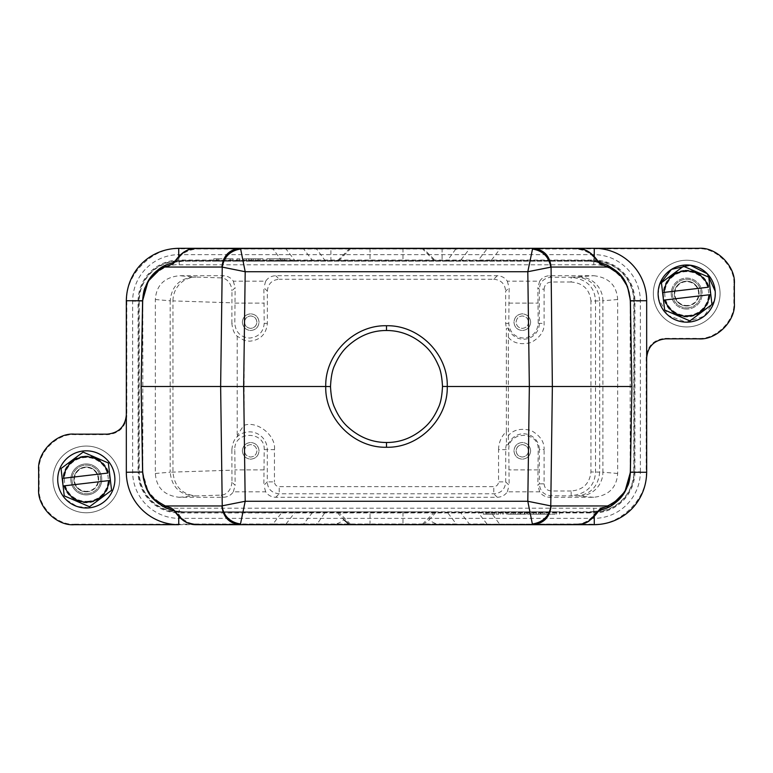 <?xml version="1.0" encoding="UTF-8"?>
<svg xmlns="http://www.w3.org/2000/svg" width="773" height="773" viewBox="0 0 773 773"><rect width="100%" height="100%" fill="white"/><g stroke="black" fill="none" stroke-linecap="round" stroke-linejoin="round"><path stroke-width="0.58" stroke-dasharray="3.87 2.9" d="M386.5 330.506A55.994 55.994 0 0 1 442.494 386.5A55.994 55.994 0 0 1 386.5 442.494A55.994 55.994 0 0 1 330.506 386.5A55.994 55.994 0 0 1 386.5 330.506M690.028 321.974A28.591 28.591 0 0 1 658.306 296.909A28.591 28.591 0 0 1 683.371 265.187A28.591 28.591 0 0 1 715.093 290.252A28.591 28.591 0 0 1 690.028 321.974M689.255 315.355A21.915 21.915 0 0 1 664.925 296.136A21.915 21.915 0 0 1 684.144 271.806A21.915 21.915 0 0 1 708.474 291.025A21.915 21.915 0 0 1 689.255 315.355M683.979 270.395A23.345 23.345 0 0 0 663.505 296.301A23.345 23.345 0 0 0 689.419 316.775A23.345 23.345 0 0 0 709.885 290.861A23.345 23.345 0 0 0 683.979 270.395M711.943 304.243L708.783 277.372A27.403 27.403 0 0 0 708.551 277.053L683.699 266.347A27.403 27.403 0 0 0 683.313 266.395L661.611 282.56A27.403 27.403 0 0 0 661.456 282.918L664.616 309.789A27.403 27.403 0 0 0 664.848 310.108L689.7 320.814A27.403 27.403 0 0 0 689.893 320.795A27.403 27.403 0 0 0 690.086 320.766L711.788 304.601A27.403 27.403 0 0 0 711.943 304.243M664.094 292.397L708.416 287.198M664.983 299.963L709.305 294.774M84.856 467.114A12.387 12.387 0 0 0 73.947 478.448A12.387 12.387 0 0 0 87.745 491.725A12.387 12.387 0 0 1 73.995 480.864A12.387 12.387 0 0 1 84.856 467.114A12.387 12.387 0 0 0 73.995 480.864A12.387 12.387 0 0 0 87.745 491.725A12.387 12.387 0 0 1 73.947 478.448A12.387 12.387 0 0 1 84.856 467.114A12.387 12.387 0 0 1 98.654 480.391A12.387 12.387 0 0 0 84.856 467.114A12.387 12.387 0 0 1 98.606 477.975A12.387 12.387 0 0 1 87.745 491.725A12.387 12.387 0 0 0 98.654 480.391A12.387 12.387 0 0 1 87.745 491.725A12.387 12.387 0 0 0 98.606 477.975A12.387 12.387 0 0 0 84.856 467.114M87.967 493.618A14.291 14.291 0 0 1 72.102 481.086A14.291 14.291 0 0 1 84.634 465.22A14.291 14.291 0 0 0 72.102 481.086A14.291 14.291 0 0 0 87.967 493.618A14.291 14.291 0 0 0 100.5 477.753A14.291 14.291 0 0 0 84.634 465.22A14.291 14.291 0 0 1 100.5 477.753A14.291 14.291 0 0 1 87.967 493.618M87.687 491.251A11.914 11.914 0 0 1 74.469 480.806A11.914 11.914 0 0 1 84.914 467.588A11.914 11.914 0 0 1 98.132 478.033A11.914 11.914 0 0 1 87.687 491.251M86.305 494.904A15.489 15.489 0 0 0 101.785 479.415A15.489 15.489 0 0 0 86.305 463.935A15.489 15.489 0 0 0 70.816 479.415A15.489 15.489 0 0 0 86.305 494.904A15.489 15.489 0 0 0 101.785 479.415A15.489 15.489 0 0 0 86.305 463.935A15.489 15.489 0 0 0 70.816 479.415A15.489 15.489 0 0 0 86.305 494.904M82.972 451.026A28.591 28.591 0 0 0 57.907 482.748A28.591 28.591 0 0 0 89.629 507.813A28.591 28.591 0 0 0 114.694 476.091A28.591 28.591 0 0 0 82.972 451.026M88.856 501.194A21.915 21.915 0 0 1 64.526 481.975A21.915 21.915 0 0 1 83.745 457.645A21.915 21.915 0 0 1 108.075 476.864A21.915 21.915 0 0 1 88.856 501.194M83.581 456.225A23.345 23.345 0 0 0 63.115 482.139A23.345 23.345 0 0 0 89.021 502.605A23.345 23.345 0 0 0 109.495 476.699A23.345 23.345 0 0 0 83.581 456.225M111.544 490.082L108.384 463.211A27.403 27.403 0 0 0 108.152 462.892L83.3 452.186A27.403 27.403 0 0 0 82.914 452.234L61.212 468.399A27.403 27.403 0 0 0 61.057 468.757L64.217 495.628A27.403 27.403 0 0 0 64.449 495.947L89.301 506.653A27.403 27.403 0 0 0 89.494 506.634A27.403 27.403 0 0 0 89.687 506.605L111.389 490.44A27.403 27.403 0 0 0 111.544 490.082M63.695 478.226L108.017 473.037M64.584 485.802L108.906 480.603M640.344 471.791L640.344 301.209A46.564 46.564 0 0 0 593.78 254.636L179.22 254.636A46.564 46.564 0 0 0 132.656 301.209L132.656 471.791A46.564 46.564 0 0 0 179.22 518.364L593.78 518.364A46.564 46.564 0 0 0 640.344 471.791L634.198 471.791A40.418 40.418 0 0 1 593.78 512.209L179.22 512.209A40.418 40.418 0 0 1 138.802 471.791L138.067 471.791A41.153 41.153 0 0 0 179.22 512.943L179.22 511.823A40.022 40.022 0 0 1 139.188 471.791L139.188 301.209A40.022 40.022 0 0 1 179.22 261.177L593.78 261.177A40.022 40.022 0 0 1 633.812 301.209L633.812 471.791A40.022 40.022 0 0 1 593.78 511.823L179.22 511.823L179.22 508.199C161.142 509.765 141.227 489.869 142.812 471.791L142.812 301.209C141.246 283.131 161.151 263.216 179.22 264.801L593.78 264.801C611.858 263.235 631.773 283.131 630.188 301.209L630.188 471.791C631.754 489.869 611.849 509.784 593.78 508.199L179.22 508.199M86.305 512.77A33.355 33.355 0 0 0 119.66 479.415A33.355 33.355 0 0 0 86.305 446.06A33.355 33.355 0 0 0 52.941 479.415A33.355 33.355 0 0 0 86.305 512.77A33.355 33.355 0 0 1 52.941 479.415A33.355 33.355 0 0 1 86.305 446.06A33.355 33.355 0 0 1 119.66 479.415A33.355 33.355 0 0 1 86.305 512.77M686.695 326.94A33.355 33.355 0 0 0 720.059 293.585A33.355 33.355 0 0 0 686.695 260.23A33.355 33.355 0 0 0 653.34 293.585A33.355 33.355 0 0 0 686.695 326.94A33.355 33.355 0 0 1 653.34 293.585A33.355 33.355 0 0 1 686.695 260.23A33.355 33.355 0 0 1 720.059 293.585A33.355 33.355 0 0 1 686.695 326.94M74.382 524.683L74.894 524.181C57.212 525.785 37.558 506.131 39.152 488.449L39.152 470.39C37.558 452.707 57.212 433.054 74.894 434.658L107.776 434.658C119.264 433.44 125.622 427.092 126.83 415.594L126.83 301.228C124.492 275.294 153.315 246.471 179.239 248.819L698.106 248.819C715.788 247.215 735.442 266.869 733.848 284.551L733.848 302.61C735.442 320.293 715.788 339.946 698.106 338.342L665.224 338.342C653.736 339.56 647.378 345.908 646.17 357.406L646.17 471.772L646.672 472.274M74.894 524.181L593.761 524.181C619.685 526.529 648.508 497.706 646.17 471.772M311.248 248.317L461.752 248.317M468.738 248.317L456.312 248.317L447.519 260.482L183.085 260.482L176.688 260.965L174.746 262.047L183.085 261.177L589.915 261.177L183.085 261.177L174.06 262.347M436.407 511.823L183.085 511.823L436.407 511.823L429.208 519.678C432.88 522.954 437.17 524.616 442.088 524.683L462.785 524.683M467.897 524.683L470.854 524.683M488.604 524.683L576.552 524.683L576.552 523.988L316.688 524.683L325.481 511.823M178.747 524.683L273.024 524.683L273.024 523.988L196.448 523.988C189.114 524.152 182.525 520.171 176.688 512.035L174.485 511.03M309.915 524.683L402.984 524.683L402.984 511.823M141.101 386.5L142.59 300.977M165.905 265.004L162.446 266.84M423.102 248.317L330.912 248.317L423.102 248.317L435.914 261.177M594.253 256.095L594.253 261.409L589.915 261.177L598.814 262.173L596.312 260.965L589.915 260.482L589.915 261.177L598.621 262.163M594.263 511.591L598.814 510.827L589.915 511.823L594.263 511.591L594.263 516.905M607.095 507.996L610.554 506.16M434.793 511.823L421.971 524.683L442.088 524.683L330.912 524.683C335.83 524.616 340.12 522.954 343.792 519.678L336.593 511.823M176.688 512.035L174.186 510.827L183.085 511.823L178.747 511.591L178.747 516.905M686.695 309.065A15.489 15.489 0 0 1 671.215 293.585A15.489 15.489 0 0 1 686.695 278.096A15.489 15.489 0 0 1 702.184 293.585A15.489 15.489 0 0 1 686.695 309.065A15.489 15.489 0 0 0 702.184 293.585A15.489 15.489 0 0 0 686.695 278.096A15.489 15.489 0 0 0 671.215 293.585A15.489 15.489 0 0 0 686.695 309.065M142.599 472.274L148.397 492.227M148.86 492.971L156.958 502.266M158.89 503.803L161.402 505.523M163.2 506.605L164.833 507.475M174.186 510.837L178.747 511.591M174.872 262.018L183.085 261.177L183.085 260.482M290.02 261.177L266.859 261.177L290.02 261.177L290.02 258.8L287.131 258.8L287.131 261.177M246.597 261.177L263.004 261.177L246.597 261.177L246.597 258.8L248.519 258.8L248.519 261.177M236.944 261.177L239.843 261.177L236.944 261.177L236.944 258.8L236.944 261.177M228.74 261.177L213.783 261.177L228.74 261.177L228.74 258.8L216.672 258.8L216.672 261.177L216.672 258.8L213.783 258.8L213.783 261.177L213.783 258.8L218.121 258.8L218.121 261.177M594.253 261.409L608.148 265.516L619.695 274.241M598.128 510.982L589.915 511.823L589.915 512.518L596.312 512.035L598.94 510.653M498.711 511.823L483.27 511.823L506.431 511.823L498.711 511.823L498.711 514.2L490.99 514.2L490.99 511.823M510.296 511.823L529.592 511.823L510.296 511.823L510.296 514.2L518.016 514.2L518.016 511.823M533.457 511.823L536.356 511.823L533.457 511.823L533.457 514.2L536.356 514.2L536.356 511.823L536.356 514.2L533.457 514.2L533.457 511.823M555.169 511.823L540.211 511.823L559.517 511.823L555.169 511.823L555.169 514.2L543.11 514.2L543.11 511.823L543.11 514.2L540.211 514.2L555.169 514.2M423.102 524.683L429.208 519.678M348.758 523.988L349.898 524.683M176.621 512.026L281.816 512.518L282.048 511.823M218.121 258.8L233.079 258.8L233.079 261.177L233.079 258.8L228.74 258.8M230.19 258.8L230.19 261.177L230.19 258.8M239.843 258.8L239.843 261.177L239.843 258.8L236.944 258.8L239.843 258.8M251.418 261.177L251.418 258.8L243.698 258.8L243.698 261.177M243.698 258.8L246.597 258.8M248.519 258.8L258.172 258.8L258.172 261.177M258.172 258.8L260.105 258.8L260.105 261.177M260.105 258.8L263.004 258.8L263.004 261.177M263.004 258.8L255.283 258.8L255.283 261.177M255.283 258.8L251.418 258.8M290.02 258.8L286.165 258.8L286.165 261.177M287.131 258.8L284.232 258.8L284.232 261.177M284.232 258.8L280.367 258.8L280.367 261.177M280.367 258.8L276.512 258.8L276.512 261.177M276.512 258.8L272.647 258.8L272.647 261.177M272.647 258.8L269.758 258.8L269.758 261.177M269.758 258.8L266.859 258.8L266.859 261.177M266.859 258.8L270.724 258.8L270.724 261.177M270.724 258.8L274.579 258.8L274.579 261.177M274.579 258.8L278.444 258.8L278.444 261.177M282.3 261.177L282.3 258.8L278.444 258.8M286.165 258.8L282.3 258.8M282.068 261.177L273.024 249.012L286.039 249.012L294.842 260.482L296.368 261.177M314.099 261.177L312.476 260.472M325.481 261.177L316.688 249.012L303.673 249.003M447.519 261.177L447.519 260.472M458.901 261.177L460.534 260.482L447.519 260.482M476.641 261.177L478.168 260.491L460.534 260.482L469.337 249.012L499.976 249.012L491.184 260.482L478.158 260.482L486.961 249.012L488.594 248.317L470.863 248.317M490.971 261.177L491.184 260.482L589.915 260.482M540.211 511.823L540.211 514.2L540.211 511.823M544.55 511.823L544.55 514.2M556.618 511.823L556.618 514.2L556.618 511.823M559.517 511.823L559.517 514.2L559.517 511.823M518.016 514.2L521.872 514.2L521.872 511.823M529.592 511.823L529.592 514.2L510.296 514.2M521.872 514.2L529.592 514.2M526.703 511.823L526.703 514.2M524.77 511.823L524.77 514.2M515.118 511.823L515.118 514.2M513.185 511.823L513.185 514.2M494.855 511.823L494.855 514.2M487.135 511.823L487.135 514.2L483.27 514.2L498.711 514.2M490.99 514.2L487.135 514.2M483.27 511.823L483.27 514.2M486.169 511.823L486.169 514.2M489.058 511.823L489.058 514.2M492.923 511.823L492.923 514.2M496.778 511.823L496.778 514.2M500.643 511.823L500.643 514.2M503.542 511.823L503.542 514.2M506.431 511.823L506.431 514.2M502.576 511.823L502.576 514.2M312.466 512.518L303.663 523.988L273.024 523.988L281.816 512.518L491.184 512.518L490.952 511.823M458.901 511.823L460.534 512.518L469.337 523.988L486.961 523.988L478.158 512.518L476.632 511.823M447.519 512.528L447.519 511.823M312.476 512.528L314.099 511.823M286.039 523.988L294.842 512.518L296.368 511.823M174.485 261.97L176.688 260.965C180.283 254.172 186.873 250.191 196.448 249.012L273.024 249.012L273.024 248.317L194.4 248.413M257.689 258.8L249.003 258.8L257.689 258.8L257.689 261.177L249.003 261.177L249.003 258.8M470.96 248.307L469.327 249.003L316.688 249.012L316.688 248.307L273.024 248.317M598.515 261.97L596.312 260.965C592.717 254.172 586.127 250.191 576.552 249.012L576.552 248.317M576.552 523.988C583.895 524.142 590.475 520.161 596.312 512.035L598.515 511.03M515.601 514.2L524.287 514.2L515.601 514.2L515.601 511.823L524.287 511.823L524.287 514.2M303.673 523.997L456.312 523.988L447.519 512.518M286.029 523.978L284.396 524.683L302.04 524.683L303.663 523.988M304.9 524.683L304.031 524.683M576.552 249.012L499.976 249.012L499.976 248.317L488.594 248.317M253.351 258.8L253.351 261.177M249.003 261.177L257.689 261.177M284.406 248.317L286.029 249.022M302.04 248.317L303.663 249.012L312.466 260.482M589.915 512.518L491.184 512.518L499.976 524.683M519.949 514.2L519.949 511.823M524.287 511.823L515.601 511.823M528.5 322.167C528.123 325.926 526.055 327.984 522.306 328.37C518.557 327.984 516.49 325.926 516.113 322.167C516.49 318.418 518.557 316.36 522.306 315.973C526.055 316.36 528.114 318.418 528.5 322.167C528.123 318.418 526.055 316.36 522.306 315.973C518.557 316.36 516.49 318.418 516.113 322.167C516.49 325.926 518.557 327.984 522.306 328.37C526.055 327.984 528.114 325.926 528.5 322.167M528.5 450.833C528.123 454.582 526.055 456.64 522.306 457.027C518.557 456.64 516.49 454.582 516.113 450.833C516.49 447.074 518.557 445.016 522.306 444.63C526.055 445.016 528.123 447.074 528.5 450.833C528.056 454.514 525.988 456.582 522.306 457.027C518.615 456.582 516.557 454.514 516.113 450.833C516.557 447.142 518.615 445.074 522.306 444.63C525.988 445.074 528.056 447.142 528.5 450.833M244.5 450.833C244.877 447.074 246.945 445.016 250.694 444.63C254.443 445.016 256.51 447.074 256.887 450.833C256.51 454.582 254.443 456.64 250.694 457.027C246.945 456.64 244.886 454.582 244.5 450.833C244.877 454.582 246.945 456.64 250.694 457.027C254.443 456.64 256.51 454.582 256.887 450.833C256.51 447.074 254.443 445.016 250.694 444.63C246.945 445.016 244.886 447.074 244.5 450.833M244.5 322.167C244.877 318.418 246.945 316.36 250.694 315.973C254.443 316.36 256.51 318.418 256.887 322.167C256.51 325.926 254.443 327.984 250.694 328.37C246.945 327.984 244.877 325.926 244.5 322.167C244.944 318.486 247.012 316.418 250.694 315.973C254.385 316.418 256.443 318.486 256.887 322.167C256.443 325.858 254.385 327.926 250.694 328.37C247.012 327.926 244.944 325.858 244.5 322.167M530.645 322.167C530.133 327.221 527.35 330.003 522.306 330.506C517.253 330.003 514.48 327.221 513.968 322.167C514.48 317.123 517.253 314.34 522.306 313.828C527.35 314.34 530.133 317.123 530.645 322.167C530.143 327.23 527.36 330.013 522.306 330.506C517.243 330.013 514.46 327.23 513.968 322.167C514.46 317.114 517.243 314.331 522.306 313.828C527.36 314.331 530.143 317.114 530.645 322.167M530.645 450.833C530.133 455.877 527.35 458.66 522.306 459.172C517.253 458.66 514.48 455.877 513.968 450.833C514.48 445.779 517.253 442.997 522.306 442.494C527.35 442.997 530.133 445.779 530.645 450.833C530.143 455.886 527.36 458.669 522.306 459.172C517.243 458.669 514.46 455.886 513.968 450.833C514.46 445.77 517.243 442.987 522.306 442.494C527.36 442.987 530.143 445.77 530.645 450.833M242.355 450.833C242.867 445.779 245.65 442.997 250.694 442.494C255.747 442.997 258.52 445.779 259.032 450.833C258.52 455.877 255.747 458.66 250.694 459.172C245.65 458.66 242.867 455.877 242.355 450.833C242.857 445.77 245.64 442.987 250.694 442.494C255.757 442.987 258.54 445.77 259.032 450.833C258.54 455.886 255.757 458.669 250.694 459.172C245.64 458.669 242.857 455.886 242.355 450.833M242.355 322.167C242.867 317.123 245.65 314.34 250.694 313.828C255.747 314.34 258.52 317.123 259.032 322.167C258.52 327.221 255.747 330.003 250.694 330.506C245.65 330.003 242.867 327.221 242.355 322.167C242.857 317.114 245.64 314.331 250.694 313.828C255.757 314.331 258.54 317.114 259.032 322.167C258.54 327.23 255.757 330.013 250.694 330.506C245.64 330.013 242.857 327.23 242.355 322.167M508.334 337.308L508.373 328.071L506.363 328.361L505.648 323.365L505.648 291.179L509.146 287.682L508.789 323.365C509.668 332.284 514.576 337.192 523.495 338.072C532.423 337.192 537.322 332.284 538.201 323.365L537.844 287.682L539.332 289.16L544.095 289.16L544.095 323.365C544.482 331.124 540.114 337.521 530.983 342.555C520.847 345.029 513.301 343.28 508.334 337.308L508.334 435.692C513.301 429.72 520.847 427.971 530.983 430.445C540.114 435.479 544.482 441.876 544.095 449.635L539.332 449.635L539.332 483.84L537.844 485.318L538.201 449.635C539.09 430.677 507.9 430.677 508.789 449.635L509.146 485.318L505.706 481.879L498.556 481.879L498.556 449.635L508.789 449.635M498.556 449.635C498.682 442.533 501.281 436.494 506.363 431.518L506.421 444.649L508.373 444.929L508.334 435.692M508.789 303.113L538.201 303.113M593.732 275.71C608.738 277.41 616.709 285.343 617.656 299.518L617.656 473.482C616.719 487.657 608.747 495.59 593.732 497.29L549.7 497.29C545.294 497.058 541.95 495.222 539.67 491.812L507.32 491.812C505.049 495.222 501.706 497.058 497.29 497.29L275.71 497.29C271.294 497.058 267.951 495.222 265.68 491.812L233.33 491.812C231.05 495.222 227.706 497.058 223.3 497.29L179.268 497.29C164.263 495.59 156.291 487.657 155.344 473.482L155.344 299.518C156.281 285.343 164.253 277.41 179.268 275.71L223.3 275.71C227.706 275.942 231.05 277.778 233.33 281.188L265.68 281.188C267.951 277.778 271.294 275.942 275.71 275.71L497.29 275.71C501.706 275.942 505.049 277.778 507.32 281.188L539.67 281.188C541.95 277.778 545.294 275.942 549.7 275.71L593.732 275.71L571.17 277.256C586.668 279.169 594.785 287.092 595.529 301.035L595.529 471.965C594.766 485.917 586.649 493.841 571.17 495.744L571.17 490.981C583.045 489.995 589.635 483.656 590.949 471.965L590.949 301.035L599.693 300.9L599.693 472.1L590.949 471.965M538.201 469.887L508.789 469.887M231.871 449.635C232.499 443.576 234.113 439.451 236.731 437.257A17.789 17.789 0 0 1 267.294 449.635L267.294 481.879L263.854 485.318L264.211 449.635C265.1 430.677 233.91 430.677 234.799 449.635L235.156 485.318L231.977 482.139L231.871 449.635L234.799 449.635M264.211 469.887L234.799 469.887M231.871 323.365L231.977 290.861L235.156 287.682L234.799 323.365C235.678 332.284 240.577 337.192 249.505 338.072C258.424 337.192 263.332 332.284 264.211 323.365L263.854 287.682L267.352 291.179L267.352 323.365C266.289 334.197 260.337 340.149 249.505 341.212L244.113 340.381L237.214 336.245C234.354 334.052 232.576 329.762 231.871 323.365L234.799 323.365M244.113 340.381L244.113 425.295C240.77 429.653 238.471 433.373 237.214 436.445L236.731 437.257M506.363 431.518L506.363 328.361M234.799 303.113L264.211 303.113M509.011 303.113L537.979 303.113M579.19 276.966A23.828 23.702 85 0 1 602.892 300.794L599.693 300.9C598.302 286.474 590.659 278.531 576.793 277.082M617.656 299.518L602.892 300.794L602.892 472.206L599.693 472.1C598.302 486.526 590.659 494.469 576.793 495.918L551.246 495.744C543.931 495.116 539.96 491.145 539.332 483.84L544.095 483.84L544.095 449.635M537.979 469.887L509.011 469.887M506.421 444.649A17.789 17.789 0 0 0 505.706 449.635L505.706 481.879C505.127 489.261 501.155 493.222 493.792 493.792L279.208 493.792C271.681 493.019 267.709 489.048 267.294 481.879L274.444 481.879C274.724 484.777 276.309 486.362 279.208 486.642L493.792 486.642C496.691 486.362 498.276 484.777 498.556 481.879M263.989 469.887L235.021 469.887M231.977 482.139C231.156 491.126 225.59 495.049 221.117 495.106L195.975 495.928C182.032 494.469 174.36 486.526 172.959 472.1L172.959 300.9L231.871 302.823M195.975 495.928L193.897 496.024C179.52 494.585 171.616 486.642 170.186 472.197L231.871 470.177M155.344 473.482L170.186 472.197L170.186 300.803L172.959 300.9A23.828 23.016 91.9 0 1 195.975 277.072L179.268 275.71M223.3 275.71L221.117 277.894C225.542 278 231.214 281.826 231.977 290.861M235.021 303.113L263.989 303.113M267.352 291.179C267.96 283.865 271.932 279.894 279.266 279.266L275.71 275.71M497.29 275.71L493.734 279.266L279.266 279.266M493.734 279.266C501.049 279.874 505.02 283.846 505.648 291.179M507.32 281.188L509.146 287.682M539.67 281.188L537.844 287.682M539.67 491.812L537.844 485.318M507.32 491.812L509.146 485.318M265.68 491.812L263.854 485.318M233.33 491.812L235.156 485.318M233.33 281.188L235.156 287.682M265.68 281.188L263.854 287.682M685.255 281.275A12.387 12.387 0 0 0 674.346 292.609A12.387 12.387 0 0 0 688.144 305.886A12.387 12.387 0 0 1 674.394 295.025A12.387 12.387 0 0 1 685.255 281.275A12.387 12.387 0 0 0 674.394 295.025A12.387 12.387 0 0 0 688.144 305.886A12.387 12.387 0 0 1 674.346 292.609A12.387 12.387 0 0 1 685.255 281.275A12.387 12.387 0 0 1 699.053 294.552A12.387 12.387 0 0 0 685.255 281.275A12.387 12.387 0 0 1 699.005 292.136A12.387 12.387 0 0 1 688.144 305.886A12.387 12.387 0 0 0 699.053 294.552A12.387 12.387 0 0 1 688.144 305.886A12.387 12.387 0 0 0 699.005 292.136A12.387 12.387 0 0 0 685.255 281.275M688.366 307.78A14.291 14.291 0 0 1 672.5 295.247A14.291 14.291 0 0 1 685.033 279.382A14.291 14.291 0 0 0 672.5 295.247A14.291 14.291 0 0 0 688.366 307.78A14.291 14.291 0 0 0 700.898 291.914A14.291 14.291 0 0 0 685.033 279.382A14.291 14.291 0 0 1 700.898 291.914A14.291 14.291 0 0 1 688.366 307.78M688.086 305.412A11.914 11.914 0 0 1 674.868 294.967A11.914 11.914 0 0 1 685.313 281.749A11.914 11.914 0 0 1 698.531 292.194A11.914 11.914 0 0 1 688.086 305.412M520.731 514.2L520.731 511.823L507.513 511.823L520.731 511.823L520.731 514.2L511.088 514.2L520.731 514.2L520.731 511.823L520.731 514.2L507.513 514.2L520.731 514.2M531.495 511.823L540.936 511.823L527.717 511.823L540.936 511.823L531.495 511.823L531.495 514.2L538.452 514.2L538.452 511.823L538.452 514.2L531.495 514.2L531.495 511.823M531.495 514.2L540.936 514.2L540.936 511.823L540.936 514.2L540.936 511.823L540.936 514.2L531.495 514.2M179.22 518.364L179.22 512.943L593.78 512.943A41.153 41.153 0 0 0 634.933 471.791L634.933 301.209L634.198 301.209L634.198 471.791L630.188 471.791M142.812 471.791L138.802 471.791L138.802 301.209A40.418 40.418 0 0 1 179.22 260.791L593.78 260.791A40.418 40.418 0 0 1 634.198 301.209L630.188 301.209M593.78 264.801L593.78 260.057L179.22 260.057A41.153 41.153 0 0 0 138.067 301.209L138.067 471.791L132.656 471.791M640.344 301.209L634.933 301.209A41.153 41.153 0 0 0 593.78 260.057L593.78 254.636M179.22 264.801L179.22 254.636M142.812 301.209L132.656 301.209M593.78 518.364L593.78 508.199M126.83 415.594L126.328 415.091M126.83 301.228L126.328 300.726M178.737 248.317L179.239 248.819M698.106 248.819L698.618 248.317M733.848 284.551L734.35 284.049M733.848 302.61L734.35 303.113M698.106 338.342L698.618 338.845M665.737 338.845L665.224 338.342M646.17 357.406L646.672 357.909M593.761 524.181L594.263 524.683M442.088 524.683L330.912 524.683M38.65 488.951L39.152 488.449M39.152 470.39L38.65 469.887M74.894 434.658L74.382 434.155M107.263 434.155L107.776 434.658M178.737 256.095L178.737 261.409M330.912 261.177L330.912 248.317M442.088 248.317L442.088 261.177M349.898 248.317L337.086 261.177M351.029 248.317L338.207 261.177M370.016 248.317L370.016 261.177M402.984 248.317L402.984 261.177M421.971 248.317L434.793 261.177M370.016 524.683L370.016 511.823M338.207 511.823L351.029 524.683M174.882 510.982L183.085 511.823L183.085 512.518M286.039 249.012L303.663 249.012M196.448 523.988L196.448 524.683M196.448 249.012L196.448 248.317M590.949 301.035C589.635 289.344 583.045 283.005 571.17 282.019L571.17 277.256L551.246 277.256C543.931 277.884 539.96 281.855 539.332 289.16L539.332 323.365A15.837 15.837 0 0 1 508.373 328.071M538.201 323.365L544.095 323.365M508.373 444.929A15.837 15.837 0 0 1 539.332 449.635L538.201 449.635M544.095 289.16C544.521 284.822 546.907 282.445 551.246 282.019L571.17 282.019M571.17 490.981L551.246 490.981C546.898 490.555 544.521 488.178 544.095 483.84M264.211 449.635L274.444 449.635L274.444 481.879M237.214 336.245L237.214 436.445M244.113 425.295C257.438 420.531 276.203 435.595 274.444 449.635M267.352 323.365L264.211 323.365M508.789 323.365L505.648 323.365M549.7 275.71L551.246 277.256L551.246 282.019M549.7 497.29L551.246 495.744L551.246 490.981M617.656 473.482L602.892 472.206A23.828 23.702 95 0 1 579.19 496.034L576.793 495.918M497.29 497.29L493.792 493.792L493.792 486.642M275.71 497.29L279.208 493.792L279.208 486.642M155.344 299.518L170.186 300.803C171.616 286.358 179.52 278.415 193.897 276.976M221.117 277.894L195.975 277.072M593.732 497.29L579.19 496.034M223.3 497.29L221.117 495.106M179.268 497.29L193.897 496.024M114.8 481.647C114.926 466.708 107.94 456.775 93.833 451.838C77.3 446.726 58.574 459.906 57.801 477.183C57.289 485.879 60.052 493.367 66.092 499.648L77.049 506.47L89.9 507.784C104.355 504.943 112.665 496.237 114.8 481.647M293.692 261.177L288.29 261.177M324.902 261.177L319.394 261.177M315.944 261.177L314.282 261.177M458.747 261.177L455.848 261.177M451.925 261.177L448.195 261.177M485.125 261.177L479.492 261.177M486.43 511.823L478.332 511.823M458.727 511.823L457.606 511.823M450.959 511.823L448.176 511.823M324.824 511.823L322.032 511.823M315.394 511.823L314.273 511.823M294.677 511.823L286.58 511.823M598.254 262.047L598.988 262.405M311.944 248.317L303.828 248.317M316.688 248.317L456.312 248.317M469.172 248.317L461.056 248.317M714.967 297.837L715.189 291.17M659.62 284.396L658.132 294.677M714.465 300.397L704.077 316.283L686.038 322.167L668.287 315.461L658.644 299.112M511.088 514.2L511.088 511.823M507.513 514.2L507.513 511.823M527.717 514.2L527.717 511.823"/><path stroke-width="1.16" d="M442.494 386.423C441.972 376.722 440.552 369.61 438.233 365.088C434.986 357.648 430.948 351.599 426.116 346.932C414.376 335.984 401.168 330.515 386.5 330.506C371.832 330.438 358.614 335.926 346.845 346.98C342.004 351.657 337.965 357.735 334.719 365.204C332.38 369.736 330.979 376.857 330.506 386.577C331.028 396.288 332.448 403.4 334.777 407.922C338.023 415.362 342.062 421.411 346.903 426.078C358.633 437.016 371.832 442.485 386.5 442.494C401.168 442.562 414.386 437.074 426.155 426.02C430.996 421.343 435.035 415.275 438.281 407.806C440.62 403.274 442.021 396.143 442.494 386.423L447.258 386.5C448.05 418.831 419.024 448.06 386.5 447.258C354.024 448.05 324.853 418.85 325.742 386.5L141.101 386.5L142.59 472.023L141.101 386.5L142.59 300.977C144.706 279.517 153.885 271.333 166.089 264.917L174.746 262.047L172.978 263.951L164.784 267.043C153.556 272.85 144.435 281.072 142.676 300.977L142.59 300.977C143.092 294.252 143.971 289.691 145.227 287.285L150.107 278.174C155.325 271.507 160.649 267.091 166.089 264.917L164.784 267.043L221.928 267.043L245.196 271.729L240.645 249.022C230.19 250.655 224.054 256.713 222.238 267.178L220.634 386.5L222.238 505.822L245.196 501.271L243.65 386.5L245.196 271.729L527.804 271.729L529.35 386.5L447.258 386.5C448.156 354.16 418.995 324.979 386.5 325.742C353.966 324.94 324.95 354.169 325.742 386.5L330.506 386.577M690.028 321.974A28.591 28.591 0 0 1 658.306 296.909A28.591 28.591 0 0 1 683.371 265.187A28.591 28.591 0 0 1 715.093 290.252A28.591 28.591 0 0 1 690.028 321.974M710.802 294.59L708.783 277.372A27.403 27.403 0 0 0 708.551 277.053L683.699 266.347A27.403 27.403 0 0 0 683.506 266.366A27.403 27.403 0 0 0 683.313 266.395L661.611 282.56A27.403 27.403 0 0 0 661.456 282.918L662.596 292.571L708.416 287.198A22.63 22.63 0 0 0 664.094 292.397L662.596 292.571L664.616 309.789A27.403 27.403 0 0 0 664.848 310.108L689.7 320.814A27.403 27.403 0 0 0 689.893 320.795A27.403 27.403 0 0 0 690.086 320.766L711.788 304.601A27.403 27.403 0 0 0 711.943 304.243L710.802 294.59L709.305 294.774L710.802 294.59M663.476 300.146L709.305 294.774A22.63 22.63 0 0 1 664.983 299.963L663.476 300.146M89.629 507.813A28.591 28.591 0 0 1 57.907 482.748A28.591 28.591 0 0 1 82.972 451.026A28.591 28.591 0 0 1 114.694 476.091A28.591 28.591 0 0 1 89.629 507.813M110.404 480.429L108.384 463.211A27.403 27.403 0 0 0 108.152 462.892L83.3 452.186A27.403 27.403 0 0 0 83.107 452.205A27.403 27.403 0 0 0 82.914 452.234L61.212 468.399A27.403 27.403 0 0 0 61.057 468.757L62.198 478.41L108.017 473.037A22.63 22.63 0 0 0 63.695 478.226L62.198 478.41L64.217 495.628A27.403 27.403 0 0 0 64.449 495.947L89.301 506.653A27.403 27.403 0 0 0 89.494 506.634A27.403 27.403 0 0 0 89.687 506.605L111.389 490.44A27.403 27.403 0 0 0 111.544 490.082L110.404 480.429L108.906 480.603L110.404 480.429M63.077 485.975L108.906 480.603A22.63 22.63 0 0 1 64.584 485.802L63.077 485.975M162.446 266.84L148.136 281.198L142.599 300.726L126.328 300.726L126.328 472.274A52.419 52.419 0 0 0 178.747 524.683L74.382 524.683C56.709 526.287 37.056 506.634 38.65 488.951L38.65 469.887C37.056 452.205 56.709 432.551 74.382 434.155L107.263 434.155C118.762 432.938 125.12 426.59 126.328 415.091M126.328 300.726C126.714 271.42 149.373 248.713 178.737 248.317L311.944 248.317M461.056 248.317L469.172 248.317M470.863 248.307L698.618 248.317C716.291 246.713 735.944 266.366 734.35 284.049L734.35 303.113C735.944 320.795 716.291 340.449 698.618 338.845L665.737 338.845C654.238 340.062 647.88 346.41 646.672 357.909L646.672 300.726A52.419 52.419 0 0 0 594.253 248.317L594.253 256.095M600.022 263.951L598.379 261.458L598.988 262.405L606.911 264.917L608.216 267.043L600.022 263.951L598.254 262.047L606.911 264.917C620.323 272.898 627.608 278.232 630.41 300.977L631.899 386.5L630.401 472.274L646.672 472.274L646.672 357.909M646.672 472.274C646.286 501.58 623.627 524.287 594.263 524.683L594.263 516.905M456.534 524.693L488.739 524.683M498.527 524.683L594.263 524.683M126.328 472.274L142.59 472.023C145.382 494.768 152.639 500.054 166.089 508.083L164.784 505.957L172.978 509.049L174.746 510.953L166.089 508.083L174.485 511.03C180.872 520.384 188.197 524.935 196.448 524.683L316.457 524.693M174.186 262.173L165.905 265.004M631.899 386.5L630.324 472.023L631.899 386.5L630.391 300.397L627.502 286.57L619.695 274.241M598.814 510.827L607.095 507.996M610.554 506.16L624.864 491.802L630.401 472.274M402.984 524.683L421.971 524.683M148.397 492.227L148.86 492.971M156.958 502.266L158.89 503.803M161.402 505.523L163.2 506.605M164.833 507.475L174.186 510.837M630.324 472.023C626.169 500.498 615.627 500.054 608.216 505.957L606.911 508.083C612.351 505.909 617.675 501.493 622.893 494.826L627.773 485.715C629.019 483.309 629.898 478.748 630.41 472.023C628.333 493.387 619.125 501.677 606.911 508.083L598.254 510.953L600.022 509.049L598.515 511.03C592.186 520.152 584.861 524.703 576.552 524.683C582.591 524.094 586.765 522.857 589.074 520.983L598.515 511.03M343.792 519.678L348.758 523.988M630.41 300.977L630.324 300.977C627.782 279.526 620.632 274.444 608.216 267.043L551.072 267.043C549.825 255.65 543.69 249.408 532.665 248.317L527.804 271.729L550.763 267.178C548.946 256.713 542.81 250.655 532.355 249.022M630.324 300.977L631.821 386.5L552.366 386.5L550.763 505.822C550.888 507.301 549.236 521.524 532.355 523.978L527.804 501.271L551.072 505.957L608.216 505.957L600.022 509.049M172.978 509.049L174.485 511.03M174.621 511.542L183.877 520.954L188.457 523.186L196.448 524.683L576.552 524.683M240.645 249.022L240.335 248.317L196.448 248.317C188.197 248.075 180.872 252.626 174.485 261.97L174.659 261.487M174.485 261.97L172.978 263.951M598.379 261.458L589.123 252.046L584.543 249.814L576.552 248.317L240.335 248.317L532.665 248.317M598.515 261.97C592.128 252.616 584.803 248.065 576.552 248.317L499.976 248.317M284.396 524.683L273.072 524.683M304.031 524.683L302.137 524.693M494.527 524.683L490.575 524.683M240.645 523.978C223.716 521.504 222.112 507.243 222.238 505.822L221.928 505.957C223.175 517.35 229.31 523.592 240.335 524.683L245.196 501.271L527.804 501.271L529.35 386.5L552.366 386.5L551.072 267.043M456.312 249.012L456.312 248.317L316.688 248.317L316.688 249.003M273.024 248.317L273.024 249.012M532.355 523.978L532.665 524.683C543.69 523.592 549.825 517.35 551.072 505.957M316.688 523.997L316.688 524.693M178.737 248.317L178.737 256.095M646.672 300.726L630.401 300.726M178.747 516.905L178.747 524.683M221.928 505.957L164.784 505.957C157.373 500.044 146.831 500.498 142.676 472.023L142.59 472.023M142.676 472.023L141.179 386.5L142.676 300.977M221.928 267.043C223.175 255.65 229.31 249.408 240.335 248.317M386.5 447.258L386.5 442.494M386.5 330.506L386.5 325.742M166.089 264.917L174.746 262.047L174.012 262.405L174.621 261.458L183.926 252.017L188.515 249.795L194.4 248.413M606.911 508.083L598.988 510.595L598.379 511.542M284.232 248.317L283.14 248.317M276.405 248.317L273.681 248.317M499.329 248.317L496.585 248.317M489.85 248.317L488.768 248.317M284.222 524.683L282.377 524.683M278.203 524.683L273.623 524.683M715.189 291.17L707.285 273.739L690.154 265.197L671.476 269.381L659.62 284.396M714.967 297.837L714.465 300.397M658.644 299.112L658.132 294.677"/></g></svg>
